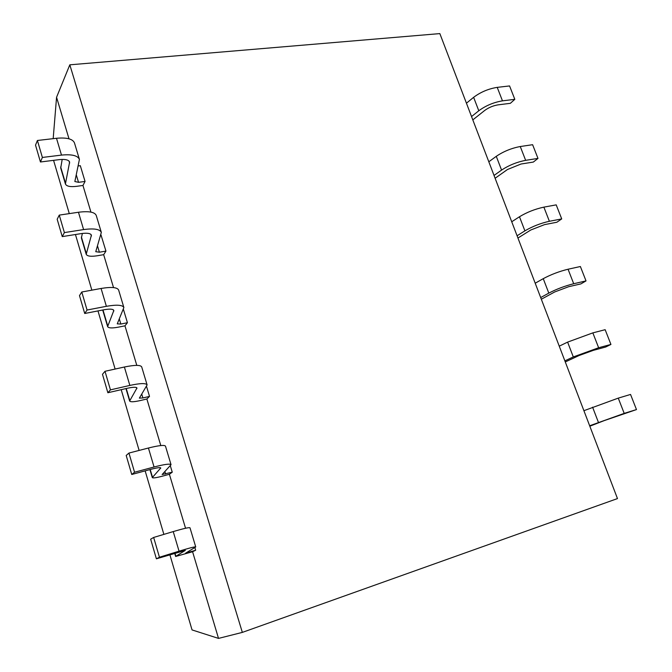 <?xml version="1.0" encoding="UTF-8"?>
<svg xmlns="http://www.w3.org/2000/svg" width="672" height="672" viewBox="0 0 672 672"><rect width="100%" height="100%" fill="white"/><g stroke="black" fill="none" stroke-linecap="round" stroke-linejoin="round"><path stroke-width="1.01" d="M242.34 632.394L69.812 64.823L439.849 33.6L617.476 498.582L242.34 632.394L218.518 638.4L192.049 629.924L169.848 554.644M163.876 534.383L145.152 470.879M139.121 450.425L121.204 389.676M115.122 369.054L97.978 310.926M91.854 290.153L75.449 234.52M69.283 213.612L53.575 160.348M53.18 138.659L56.566 97.272L68.998 138.81M218.518 638.4L192.578 551.737L175.627 556.466L185.338 550.376L156.391 558.81L150.654 539.179L153.653 537.449L159.449 557.239L156.391 558.81M185.548 528.251L169.394 474.264L162.784 476.07C156.4 477.775 152.905 478.279 152.292 477.599L160.776 467.956C160.255 467.292 157.03 467.729 151.116 469.266L131.746 474.482L126.193 455.456L128.948 453.062L134.56 472.231L131.746 474.482M160.801 445.561L146.866 398.992L140.288 400.554C133.921 401.982 130.368 402.142 129.637 401.016L136.954 388.013C136.307 386.938 133.039 387.03 127.142 388.307L107.864 392.742L102.48 374.304L105 371.288L110.443 389.869L107.864 392.742M136.802 365.375L124.967 325.828L118.415 327.146C112.073 328.331 108.469 328.154 107.621 326.609L113.845 310.456C113.081 308.977 109.763 308.75 103.891 309.784L84.714 313.488L79.489 295.604L81.782 292.009L87.058 310.027L84.714 313.488M113.526 287.591L103.673 254.671L97.154 255.78C90.829 256.729 87.184 256.234 86.218 254.285L91.409 235.166C90.535 233.318 87.184 232.789 81.329 233.587L62.252 236.611L57.179 219.248L59.262 215.107L64.386 232.588L62.252 236.611M90.93 212.108L82.958 185.464L76.465 186.354C70.174 187.085 66.486 186.287 65.419 183.968L69.619 162.053C68.645 159.852 65.251 159.037 59.43 159.617L40.446 161.986L35.524 145.135L37.414 140.482L42.378 157.45L40.446 161.986M194.88 547.613L195.67 550.242L192.578 551.737M69.812 64.823L56.566 97.272M78.389 165.934L80.321 165.69L85.05 181.44L82.958 185.464M100.993 234.923L105.941 251.101L103.673 254.671M123.463 309.506L127.428 322.72L124.967 325.828M146.555 386.501L149.52 396.396L146.866 398.992M170.352 465.83L172.259 472.198L169.394 474.264M517.944 238.031L530.796 229.992L544.564 224.616L556.853 222.239L561.716 218.912L556.206 204.868L543.875 207.136C535.097 209.017 526.966 212.226 519.481 216.754L511.728 221.768M517.079 235.771L524.899 230.857C532.442 226.422 540.607 223.23 549.385 221.281L561.716 218.912M541.321 299.242L554.669 291.976L568.672 286.7L580.944 283.878L586.018 280.904L580.381 266.515L568.058 269.228C559.272 271.379 550.998 274.52 543.253 278.662L535.198 283.214M540.683 297.553L548.806 293.118C556.609 289.069 564.917 285.936 573.703 283.727L586.018 280.904M495.113 178.265L507.494 169.495L521.035 164.018L533.333 162.07L537.986 158.407L532.61 144.698L520.262 146.53C511.51 148.168 503.513 151.427 496.28 156.324L488.813 161.784M494.038 175.451L501.564 170.092C508.864 165.278 516.886 162.028 525.647 160.339L537.986 158.407M472.811 119.893L484.747 110.426C488.72 107.528 493.156 105.672 498.061 104.857L510.359 103.32L514.819 99.33L509.569 85.94L497.221 87.368C488.485 88.763 480.623 92.081 473.626 97.322L466.435 103.202M471.534 116.558L478.792 110.762C485.839 105.605 493.735 102.304 502.471 100.85L514.819 99.33M565.278 361.948L579.138 355.496L593.384 350.33L605.632 347.038L610.932 344.442L605.153 329.692L592.847 332.875L567.613 342.115L559.255 346.164M564.866 360.864L573.3 356.933L598.634 347.743L610.932 344.442M589.831 426.208L604.22 420.613L636.476 409.576L630.546 394.447L618.265 398.126L583.901 410.693M589.655 425.762L624.204 413.372L636.476 409.576M127.428 322.72L120.834 324.047L117.256 323.862L123.875 307.524C122.573 304.92 116.735 304.517 106.378 306.314L87.058 310.027M123.875 307.524L118.633 290.052C117.281 287.288 111.426 286.759 101.077 288.464L81.782 292.009M149.52 396.396L142.901 397.958L139.373 398.11L147.109 384.93C146 383.023 140.246 383.183 129.856 385.426L110.443 389.869M147.109 384.93L141.708 366.92C140.549 364.846 134.778 364.879 124.387 367.013L105 371.288M105.941 251.101L99.38 252.202L95.76 251.698L101.329 232.386C99.826 229.127 93.92 228.194 83.597 229.58L64.386 232.588M101.329 232.386L96.23 215.418C94.693 212.008 88.763 210.958 78.456 212.251L59.262 215.107M86.218 254.285L81.388 237.938L82.379 233.436M85.05 181.44L78.523 182.322L74.852 181.524L79.422 159.415C77.75 155.543 71.77 154.098 61.488 155.098L42.378 157.45M79.422 159.415L74.474 142.926C72.761 138.919 66.772 137.365 56.498 138.272L37.414 140.482M65.419 183.968L60.715 168.067L62.185 159.407M172.259 472.198L162.137 474.516L171.049 464.705C170.159 463.529 164.497 464.293 154.064 466.998L134.56 472.231M171.049 464.705L165.48 446.141C164.539 444.797 158.852 445.418 148.428 448.014L128.948 453.062M195.67 550.242L185.573 553.199L195.737 546.949C195.073 546.563 189.512 547.974 179.046 551.174L159.449 557.239M195.737 546.949L189.991 527.806C189.277 527.234 183.691 528.494 173.233 531.577L153.653 537.449M549.385 221.281L543.875 207.136M524.899 230.857L519.481 216.754M573.703 283.727L568.058 269.228M548.806 293.118L543.253 278.662M525.647 160.339L520.262 146.53M501.564 170.092L496.28 156.324M502.471 100.85L497.221 87.368M478.792 110.762L473.626 97.322M598.634 347.743L592.847 332.875M573.3 356.933L567.613 342.115M624.204 413.372L618.265 398.126M598.416 422.352L592.586 407.165M101.077 288.464L106.378 306.314M113.77 311.212L113.358 309.834M107.696 325.844L102.992 309.96M119.322 318.965L120.834 324.047M124.387 367.013L129.856 385.426M136.828 388.609L136.517 387.568M129.763 400.42L126.244 388.517M141.767 394.153L142.901 397.958M78.456 212.251L83.597 229.58M91.384 236.074L90.871 234.368M86.251 253.369L81.396 236.981M97.507 245.91L99.38 252.202M56.498 138.272L61.488 155.098M69.636 163.111L69.04 161.095M65.394 182.902L60.682 166.967M76.306 174.905L78.523 182.322M148.428 448.014L154.064 466.998M160.591 468.367L160.398 467.704M152.485 477.187L150.209 469.51M164.884 471.568L165.614 474.012M173.233 531.577L179.046 551.174M175.879 556.231L174.938 553.064M188.689 551.309L188.992 552.325M107.621 326.609L102.707 310.01M129.637 401.016L125.958 388.584M152.292 477.599L149.923 469.594M175.627 556.466L174.653 553.157"/></g></svg>
